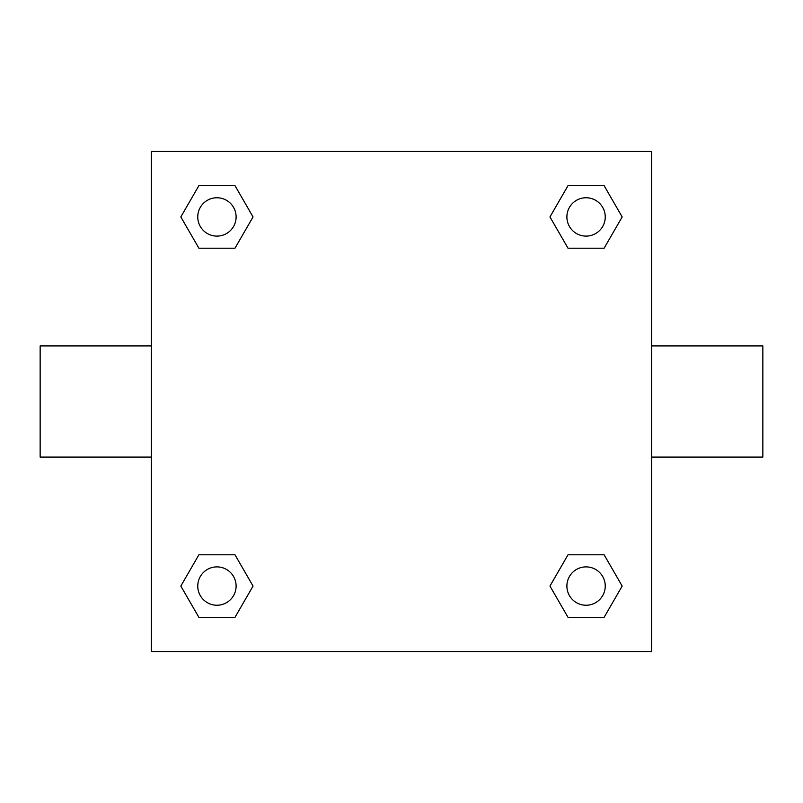 <?xml version="1.0" encoding="UTF-8"?>
<svg xmlns="http://www.w3.org/2000/svg" width="803" height="803" viewBox="0 0 803 803"><rect width="100%" height="100%" fill="white"/><g stroke="black" fill="none" stroke-linecap="round" stroke-linejoin="round"><path stroke-width="1.2" d="M151.335 151.335L651.665 151.335L651.665 651.665L151.335 651.665L151.335 151.335M198.883 554.793L234.988 554.793L253.045 586.07L234.988 617.336L198.883 617.336L180.826 586.07L198.883 554.793L234.988 554.793L198.883 554.793M568.012 185.664L604.117 185.664L622.174 216.93L604.117 248.207L568.012 248.207L549.955 216.93L568.012 185.664L604.117 185.664L568.012 185.664M198.883 185.664L234.988 185.664L253.045 216.93L234.988 248.207L198.883 248.207L180.826 216.93L198.883 185.664L234.988 185.664L198.883 185.664M568.012 554.793L604.117 554.793L622.174 586.07L604.117 617.336L568.012 617.336L549.955 586.07L568.012 554.793L604.117 554.793L568.012 554.793M651.665 457.088L762.85 457.088L762.85 345.912L651.665 345.912M151.335 345.912L40.15 345.912L40.15 457.088L151.335 457.088M604.117 617.336L568.012 617.336L604.117 617.336M605.241 586.07A19.182 19.182 0 0 0 576.474 569.457A19.182 19.182 0 0 0 576.474 602.672A19.182 19.182 0 0 0 605.241 586.07M234.988 617.336L198.883 617.336L234.988 617.336M236.112 586.07A19.182 19.182 0 0 0 207.345 569.457A19.182 19.182 0 0 0 207.345 602.672A19.182 19.182 0 0 0 236.112 586.07M604.117 248.207L568.012 248.207L604.117 248.207M605.241 216.93A19.182 19.182 0 0 0 576.474 200.328A19.182 19.182 0 0 0 576.474 233.543A19.182 19.182 0 0 0 605.241 216.93M234.988 248.207L198.883 248.207L234.988 248.207M236.112 216.93A19.182 19.182 0 0 0 207.345 200.328A19.182 19.182 0 0 0 207.345 233.543A19.182 19.182 0 0 0 236.112 216.93"/></g></svg>
